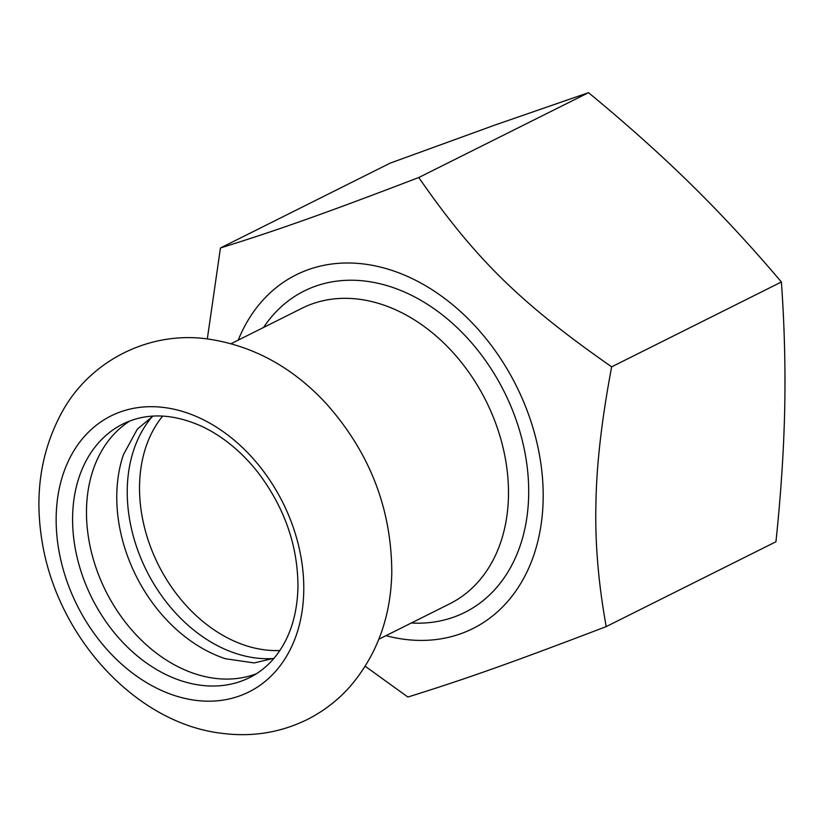 <?xml version="1.0" encoding="UTF-8"?>
<svg xmlns="http://www.w3.org/2000/svg" width="826" height="826" viewBox="0 0 826 826"><rect width="100%" height="100%" fill="white"/><g stroke="black" fill="none" stroke-linecap="round" stroke-linejoin="round"><path stroke-width="1.24" d="M256.39 673.758A141.742 105.635 63.4 0 1 141.814 640.584A141.742 105.635 63.4 0 1 86.513 509.239A141.742 105.635 63.4 0 1 129.992 420.899M274.025 658.27L254.201 662.937L225.519 658.745A141.742 105.635 63.4 0 1 116.796 494.103A141.742 105.635 63.4 0 1 123.466 454.599L137.333 429.148L152.965 416.087M152.428 416.387A141.742 105.635 -116.6 0 0 127.266 488.868A141.742 105.635 -116.6 0 0 273.458 658.518M238.229 340.116A197.713 147.348 63.4 0 1 417.77 281.398A197.713 147.348 63.4 0 1 543.147 499.906A197.713 147.348 63.4 0 1 385.969 635.669M220.449 247.976L390.192 163.125L495.383 124.891L588.515 92.677L418.772 177.528C325.444 213.211 278.796 229.783 220.449 247.976L207.316 338.949M365.226 666.283L407.889 697.03C466.236 678.838 512.884 662.266 606.212 626.593C598.313 582.98 594.896 541.856 595.949 503.21C596.506 464.811 601.741 419.35 611.653 366.837C520.401 303.194 475.033 258.662 418.772 177.528M588.515 92.677C626.17 123.704 660.325 154.245 690.98 184.322C721.614 214.409 751.753 246.964 781.396 281.986C784.452 325.299 785.557 367.58 784.7 408.849C783.822 450.129 780.911 494.423 775.955 541.742L606.212 626.593M781.396 281.986L611.653 366.837M303.751 591.55A154.256 114.959 63.4 0 1 176.981 696.297A154.256 114.959 63.4 0 1 56.178 516.322A154.256 114.959 63.4 0 1 182.949 411.575A154.256 114.959 63.4 0 1 303.751 591.55M279.869 650.506A138.128 102.94 63.4 0 1 139.553 485.058A138.128 102.94 63.4 0 1 162.681 416.077M411.317 622.99A179.655 133.895 -116.6 0 0 528.661 495.497A179.655 133.895 -116.6 0 0 427.135 304.123A179.655 133.895 -116.6 0 0 263.577 327.437M231.125 343.668L302.006 308.232A165.21 123.126 63.4 0 1 439.69 339.156A165.21 123.126 63.4 0 1 508.455 496.281A165.21 123.126 63.4 0 1 449.747 603.785L378.866 639.221M249.731 677.527A141.742 105.635 63.4 0 1 131.602 651.002A141.742 105.635 63.4 0 1 72.616 516.188A141.742 105.635 63.4 0 1 122.971 423.965C146.409 412.515 172.737 413.33 201.957 426.412C222.896 436.345 241.605 451.729 258.063 472.565C284.794 507.98 298.093 546.358 297.949 587.72C297.184 613.677 290.649 635.339 278.341 652.716C270.484 663.639 260.944 671.91 249.731 677.527M391.782 572.821C390.832 617.136 376.924 655.039 350.048 686.551C337.741 700.396 323.369 711.444 306.921 719.694C280.262 732.683 251.951 737.215 221.977 733.323C135.774 723.462 56.54 636.774 41.806 539.657C34.455 493.07 41.145 450.645 61.867 412.36C90.395 359.888 150.59 330.204 209.339 339.207C253.881 346.135 292.796 367.539 326.084 403.439C369.749 452.452 391.648 508.909 391.782 572.821"/></g></svg>
